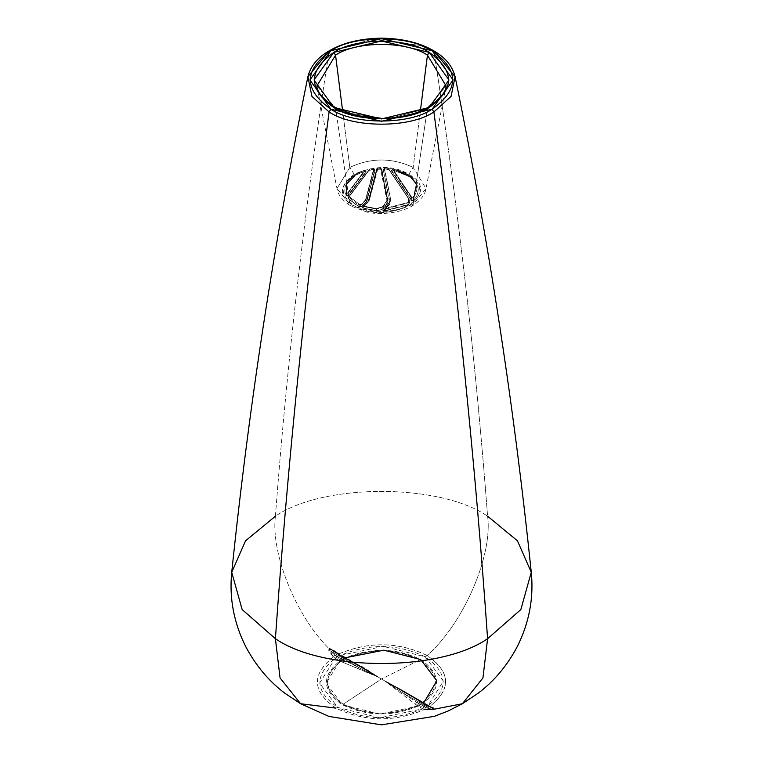 <?xml version="1.0" encoding="UTF-8"?>
<svg xmlns="http://www.w3.org/2000/svg" width="763" height="763" viewBox="0 0 763 763"><rect width="100%" height="100%" fill="white"/><g stroke="black" fill="none" stroke-linecap="round" stroke-linejoin="round"><path stroke-width="0.57" stroke-dasharray="3.81 2.86" d="M354.232 205.81L351.075 206.124L349.816 204.007L336.101 111.923L349.816 204.007L336.979 188.614L351.075 206.124L354.232 205.81C372.411 214.298 390.589 214.298 408.768 205.81C423.475 195.318 423.475 184.818 408.768 174.326L413.184 167.421L426.021 188.614L411.925 206.124L408.768 205.81L411.925 206.124L426.021 188.614L413.184 167.421L420.337 111.14L413.184 167.421L408.768 174.326C390.589 165.829 372.411 165.829 354.232 174.326C339.525 184.818 339.525 195.318 354.232 205.81C387.728 227.088 445.63 193.659 408.768 174.326C375.272 153.039 317.37 186.477 354.232 205.81M354.232 174.326L349.816 167.421L336.979 188.614L349.816 167.421L342.663 111.14L349.816 167.421C370.942 157.55 392.058 157.55 413.184 167.421C392.058 157.55 370.942 157.55 349.816 167.421L354.232 174.326M427.948 107.383L426.899 111.923L427.452 108.222L387.909 119.028L344.227 112.428L387.909 119.028L427.452 108.222L446.078 85.895L426.021 188.614C424.972 195.07 420.27 200.907 411.925 206.124C394.9 215.576 372.363 214.031 366.23 211.847L351.075 206.124C342.73 200.907 338.028 195.07 336.979 188.614L316.922 85.895L335.548 108.222L336.101 111.923L335.052 107.383M426.899 111.923L413.184 204.007L426.899 111.923M427.452 108.222L446.078 85.895M413.184 204.007C392.058 213.869 370.942 213.869 349.816 204.007C370.942 213.869 392.058 213.869 413.184 204.007M316.922 85.895L335.548 108.222M365.315 171.208L355.711 175.08L346.106 185.008L355.787 174.985L346.106 185.008L345.992 195.566L346.688 195.748L345.992 195.566C342.883 187.755 346.049 180.917 355.501 175.061L364.628 171.236L355.501 175.061L356.14 173.945L355.787 174.985L364.628 171.236L363.598 170.635L364.743 171.217L364.371 170.893L364.743 171.217L348.023 193.249L347.556 193.001L348.243 195.681L347.184 196.177L346.688 195.748L348.243 195.681L366.106 172.142L364.437 171.265L365.353 171.15L364.437 171.265L366.106 172.142L348.243 195.681L345.992 195.566C342.835 187.755 346.001 180.917 355.501 175.061L364.628 171.236L363.598 170.635L356.14 173.945L363.598 170.635L364.371 170.893L347.661 192.905L348.023 193.249L364.743 171.217L363.598 170.635L356.426 173.869C347.623 179.257 344.447 185.59 346.907 192.867L347.661 192.905L364.371 170.893L363.798 170.597L356.426 173.869C347.661 179.257 344.485 185.59 346.907 192.867L347.823 193.316L346.516 193.153L346.593 183.826L346.383 195.271L346.516 193.153L348.023 193.249L347.88 195.347L365.735 171.818L364.743 171.217L366.25 171.809L364.58 170.607M391.705 170.082L392.85 169.882L407.213 174.985L410.236 176.959L416.894 185.008L410.294 177.054L392.773 169.949L391.705 170.082L393.584 169.004L410.322 176.224L416.407 183.826L416.894 185.008L413.25 200.764L411.429 200.249L411.658 198.218L413.145 198.323L412.707 198.046L413.145 198.323L416.407 183.826L410.065 176.205C418.153 183.158 419.059 190.416 412.793 197.979C419.116 190.416 418.21 183.158 410.065 176.205L416.407 183.826L412.907 200.411L411.419 201.022L413.25 200.764C420.623 192.543 419.717 184.636 410.551 177.054L392.85 169.882L391.743 170.483L411.429 200.249L391.371 170.807L392.85 169.882L410.551 177.054C419.793 184.646 420.69 192.543 413.25 200.764L411.028 200.516L410.265 198.8L411.658 200.764L411.028 200.516L411.658 198.218L411.114 197.15L410.647 198.485L411.486 196.825L413.145 198.323L412.907 200.411L416.894 185.008L410.551 177.054L407.213 174.985L392.726 169.863L393.632 169.1L392.869 169.081L411.486 196.825L411.114 197.15L392.621 169.71L393.632 169.1L406.86 173.945L407.213 174.985L406.86 173.945L393.632 169.1L391.743 170.483L393.498 169.081L392.993 169.386L411.486 196.825L411.658 198.218L412.983 198.38L411.658 198.218L392.621 169.71L392.869 169.081M368.062 201.766L376.493 169.567L380.689 168.842L381.91 169.443L388.243 201.947L383.932 208.757L376.684 211.065L362.206 207.87L368.462 201.566L376.493 169.567L378.047 167.974L369.34 200.173L363.865 206.02L376.493 208.604L383.083 206.468L386.946 200.287L380.27 167.879L378.086 167.965L376.884 169.357L368.462 201.566L369.34 200.173L377.332 168.375L378.047 167.974L376.493 169.567L368.062 201.766L362.644 207.221L363.865 206.639L369.34 200.173L363.503 206.248L376.579 209.062L383.293 206.907L387.346 200.507L381.08 168.289L380.26 167.889L380.699 168.842L377.599 168.957L378.047 167.974L381.08 168.289L380.26 167.889L381.08 168.289L387.842 201.728L381.51 169.233L381.08 168.289L381.51 169.233L380.699 168.842L381.91 169.443L388.243 201.947L383.646 208.356L387.842 201.728L381.51 169.233L380.689 168.842L381.91 169.443L377.551 168.966L380.699 168.842L380.26 167.889L378.047 167.974L380.27 167.879L381.08 168.289L387.346 200.507L383.293 206.907L383.646 208.356L383.007 206.506L383.293 206.907L376.579 209.062L376.598 210.598L383.646 208.356L387.842 201.728L386.946 200.287L383.083 206.468L376.493 208.604L376.598 210.598L383.932 208.757L376.684 211.065L376.34 208.604L364.065 206.182L363.016 207.908L376.598 210.598L376.245 211.074L362.206 207.87L376.302 210.607L376.283 209.072L363.865 206.62L363.865 206.02L363.016 207.908L362.568 207.65L368.281 202.071L363.579 206.716L368.949 200.373L377.332 168.375L368.949 200.373L368.062 201.766M374.538 169.491L375.1 170.092L366.421 201.356L362.406 205.791L366.421 201.356L365.544 199.782L366.421 201.356L374.7 169.825L373.736 169.319L368.71 170.407L347.804 197.96L368.71 170.407L374.814 169.529L366.822 201.632L362.692 206.201L359.487 207.069L347.785 198.533L369.454 169.243L369.082 170.263L369.559 169.996L369.941 168.985L369.454 169.243L348.166 197.817L369.082 170.263L373.736 169.319L374.7 169.825L373.899 168.528L369.826 169.09L349.072 196.444L359.964 204.618L361.805 203.931L365.544 199.782L373.899 168.528L369.941 168.985L373.145 168.442L374.814 169.529L374.128 168.957L365.935 200.059L373.727 168.69L365.544 199.782L360.699 205.037L356.14 203.225L355.787 204.675L359.726 206.639L359.964 204.618L360.699 205.037L362.053 204.35L361.767 203.95L362.053 204.35L360.699 205.037L360.68 206.649L360.699 205.037L359.726 205.037L359.964 204.618L349.072 196.635L348.701 196.968L356.14 203.225L348.701 196.968L348.157 198.199L355.787 204.675L356.14 203.225L359.726 205.037L359.726 206.639L362.692 206.201L362.053 204.35L362.406 205.791L360.918 207.069L359.487 207.069L359.726 206.639L359.487 207.069L347.804 197.96L370.065 168.966L348.157 198.199L355.787 204.675L360.918 207.069L362.692 206.201L366.822 201.632L375.1 170.092L373.851 168.48L369.483 169.195L348.109 197.913L369.054 170.311L374.681 169.624M389.502 201.89L383.245 169.701L384.542 168.909L389.13 169.615L409.073 199.048L409.712 203.54L407.499 205.075L384.256 211.227L383.417 209.997L384.829 209.272L389.903 201.632L383.245 169.701L384.504 168.051L383.875 169.052L385.096 167.984L387.804 168.194L384.504 168.051L390.799 200.106L385.391 208.28L406.517 202.863L408.463 201.604L407.852 197.588L388.033 168.327L384.504 168.051L383.245 169.701L384.504 168.909L389.13 169.615L409.073 199.048L388.405 168.47L387.804 168.194L388.243 169.205L384.504 168.909L388.758 169.462L387.738 168.184L388.405 168.47L409.073 199.048L409.712 203.54L407.499 205.075L406.86 203.225L407.213 204.675L409.311 203.254L408.701 198.895L409.311 203.254L408.367 201.709L408.854 201.88L408.691 198.628L408.854 201.88L409.712 203.54L408.463 201.604L408.234 197.741L388.405 168.47L408.691 198.628L388.405 168.47L385.057 167.974L384.218 168.509L390.799 200.106L384.218 168.509L390.799 200.106L385.115 208.347L389.998 203.454L390.398 200.364L389.521 204.627L390.398 200.364L389.521 204.627L384.829 209.272L389.502 201.89M383.102 210.407L383.551 211.198L384.228 210.76L385.763 209.148L385.458 208.156L385.105 209.196L383.665 209.939L384.228 210.76L407.213 204.675L409.14 203.473L408.367 201.709L406.574 202.824L406.86 203.225L408.672 202.1L406.86 203.225L385.763 209.148L385.506 208.671L385.763 209.148L406.574 202.824L385.716 208.68L384.228 210.76L407.499 205.075L384.256 211.227L383.093 210.741L383.665 209.939L382.807 210.464L385.115 208.347L385.439 209.043L384.905 208.518L385.391 208.28L384.905 208.518M384.943 208.442L389.998 203.454L385.105 209.196L383.417 209.997L385.105 209.196L389.521 204.627L385.038 209.291L383.217 210.273L385.115 208.347L383.207 210.273M362.902 207.154L364.218 205.6L362.902 207.154M410.389 176.31L406.86 173.945L410.389 176.31M391.839 169.996L393.632 169.1M410.065 176.205L393.498 169.081L410.065 176.205M373.145 168.442L373.736 169.319L369.559 169.996L369.941 168.985L373.145 168.442M373.632 168.499L374.128 168.957L373.632 168.499M368.758 200.888L362.616 207.402L368.758 200.888M365.935 200.059L362.053 204.35L365.935 200.059M391.619 170.206L391.371 170.807L391.743 170.483L391.371 170.807L410.265 198.8L410.647 198.485L391.743 170.483M366.106 172.142L365.887 171.627L366.106 172.142M364.132 170.473L356.207 173.85L346.593 183.826L356.14 173.945L346.593 183.826L346.383 195.271L347.88 195.347L365.735 171.818M363.598 170.635L364.743 171.217M345.811 657.677L344.123 658.183L339.468 655.503L345.773 658.517C371.095 647.959 395.778 648.436 419.831 659.928L420.651 659.518L419.831 659.928C439.726 673.615 440.537 687.864 422.273 702.685L381.5 678.994L433.804 709.294L432.926 709.638L433.346 709.132L385.42 681.454L415.368 704.23L422.692 708.827L379.697 717.859L337.704 707.406L319.592 683.152L335.243 658.345L333.183 656.762L334.757 654.959L333.421 656.991L334.995 655.188L336.435 656.275L336.092 657.448L336.435 656.275L343.608 660.071L342.587 662.208L343.608 660.071L360.441 668.417L334.757 654.959L341.09 658.965L336.435 656.275L330.293 651.011L334.757 654.959L333.183 656.762L328.777 651.058L329.978 650.648L360.441 668.417L377.284 676.762L342.587 662.208L377.58 676.59L363.264 667.186L346.822 659.385L347.632 659.299L346.288 658.526L362.425 667.272L332.277 649.866L377.609 676.533L362.425 667.272L339.115 654.73L377.599 676.6L329.654 648.912L377.284 676.762L329.349 649.084L332.277 649.866L334.947 651.592L332.382 649.923L332.821 649.504L332.382 649.923L332.821 649.504L332.382 649.923L330.198 648.912L332.821 649.504L338.286 653.815L329.196 648.55L330.074 648.407L330.198 648.912L329.044 648.636C295.453 615.407 270.731 552.965 275.405 516.208C323.159 483.17 439.841 483.17 487.595 516.208C475.463 357.122 457.562 202.195 433.899 51.426C457.562 202.195 475.463 357.122 487.595 516.208L517.438 540.805L531.267 572.298M455.091 76.653L433.899 51.426L432.402 50.587L433.899 51.426L433.394 50.596M487.595 516.208C492.936 555.731 463.255 624.077 427.099 655.474C463.255 624.077 492.936 555.731 487.595 516.208C439.841 483.17 323.159 483.17 275.405 516.208C270.731 552.965 295.453 615.407 329.044 648.636L329.978 650.648L329.349 649.084L377.284 676.762L360.441 668.417L329.978 650.648L328.777 651.058L328.901 648.722L333.183 656.762L335.243 658.345L336.092 657.448L340.737 660.138L336.092 657.448L335.243 658.345L339.897 661.025L326.154 683.152L342.339 704.726L379.707 714.073L418.038 706.137L422.692 708.827L423.532 707.94L418.877 705.25L419.23 704.077L425.563 707.387L424.714 709.609L425.325 707.339L416.712 702.275L425.563 707.387L424.466 709.552L425.563 707.387L428.053 708.274L416.712 702.275L400.575 691.583L430.723 708.989L428.053 708.274L427.309 709.991L428.053 708.274L430.618 708.97L430.179 710.048L430.618 708.97L432.926 709.638M330.493 648.836L362.425 667.272L344.123 658.183L344.962 658.097L340.308 655.417C369.292 643.171 397.618 643.648 425.296 656.838C448.148 672.813 448.959 689.17 427.757 705.899L432.707 707.845L402.559 690.439L432.707 707.845L428.243 705.842L429.817 706.662L429.092 706.796L426.908 705.985L428.844 706.748L429.579 706.605L428.243 705.842L434.223 708.064L428.243 705.842L419.392 700.73L426.565 705.212L402.559 690.439L419.392 700.73L422.263 703.295L426.908 705.985L421.91 702.532L429.579 706.605C451.734 689.189 450.904 672.146 427.099 655.474L425.296 656.838L427.099 655.474C398.219 641.731 368.701 641.254 338.534 654.044L340.308 655.417L383.303 646.375L425.296 656.838L443.408 681.092L427.757 705.899L422.273 702.685L423.103 703.219L422.263 703.295L423.837 702.723M417.227 705.594C391.562 716.142 366.879 715.675 343.169 704.182L381.5 678.994L419.831 659.928L381.5 678.994L377.447 676.686L381.5 678.994L343.169 704.182C323.264 690.305 322.453 676.047 340.727 661.426L339.897 661.025L341.09 658.965L339.897 661.025L342.587 662.208L340.727 661.426L341.748 659.289L340.727 661.426C322.463 676.247 323.274 690.496 343.169 704.182C367.222 715.675 391.905 716.152 417.227 705.594L418.572 703.648L417.227 705.594L418.038 706.137C392.172 716.943 366.946 716.476 342.349 704.726C322.005 690.525 321.185 675.961 339.897 661.025L335.243 658.345C314.041 675.074 314.852 691.431 337.704 707.406L335.901 708.121L337.704 707.406C365.382 720.596 393.708 721.073 422.692 708.827L424.466 709.552L422.692 708.827L423.885 706.757L423.532 707.94L418.877 705.25L418.038 706.137L419.23 704.077L416.712 702.275L415.368 704.23L416.712 702.275L385.439 681.512L400.575 691.583L430.723 708.989L433.346 709.132L385.401 681.445L417.227 705.594M343.77 657.41L334.947 651.592L344.962 658.097C370.828 647.301 396.054 647.768 420.651 659.518C440.995 673.719 441.815 688.283 423.103 703.219L427.757 705.899M332.382 649.923L339.468 655.503L345.773 658.517C371.438 647.968 396.121 648.436 419.831 659.928C439.736 673.805 440.547 688.064 422.273 702.685L385.696 681.273L402.559 690.439L385.716 681.283L433.651 708.961L433.022 708.035L434.099 709.113L433.346 709.132L429.579 706.605C451.725 688.989 450.895 671.945 427.099 655.474C398.572 641.731 369.054 641.254 338.534 654.044L340.308 655.417L339.468 655.503L339.115 654.73L339.468 655.503L344.962 658.097M347.632 659.299L345.773 658.517L347.632 659.299M333.421 656.991C311.266 674.406 312.096 691.45 335.901 708.121C364.781 721.874 394.299 722.351 424.466 709.552C393.946 722.342 364.428 721.865 335.901 708.121C312.105 691.659 311.275 674.616 333.421 656.991M432.707 707.845L402.559 690.439L422.263 703.295L426.908 705.985L426.565 705.212M421.252 702.094L422.273 702.685L421.252 702.094M433.022 708.035L434.223 708.064L433.956 709.208L462.388 703.734M231.733 572.317L245.562 540.805L275.405 516.208C287.537 357.122 305.438 202.195 329.101 51.426L372.411 39.218L421.281 45.589L372.411 39.218L329.101 51.426L329.606 50.596M275.405 516.208C287.537 357.122 305.438 202.195 329.101 51.426L307.909 76.653M335.901 708.121L300.612 703.734M424.714 709.609L433.804 709.294M408.72 198.933L388.787 169.52L383.665 169.233L384.562 167.994L388.377 168.423L408.72 198.933M381.49 169.186L380.27 167.803L378.066 167.889L376.903 169.3L381.49 169.186"/><path stroke-width="1.14" d="M446.078 85.895C446.393 91.474 440.346 98.637 427.948 107.383L429.216 107.507C407.738 122.366 355.262 122.366 333.784 107.507C308.042 89.137 308.042 70.768 333.784 52.409L335.548 55.165L333.784 52.409C355.262 37.549 407.738 37.549 429.216 52.409L427.452 55.165L446.078 85.895L427.452 55.165L429.216 52.409C454.958 70.768 454.958 89.137 429.216 107.507L427.948 107.383L427.452 108.222M427.452 55.165C406.774 40.859 356.226 40.859 335.548 55.165L316.922 85.895L335.548 55.165L342.663 111.14L335.548 55.165C356.226 40.859 406.774 40.859 427.452 55.165L420.337 111.14L427.452 55.165M333.784 107.507L335.052 107.383L333.784 107.507L314.022 79.953L333.793 52.399L381.5 40.992L429.216 52.409L448.978 79.962L429.216 107.507L381.519 118.914L333.784 107.507M335.548 108.222L344.227 112.428L335.548 108.222L335.052 107.383L356.273 115.556L381.5 118.456C400.432 118.074 415.911 114.383 427.948 107.383M275.405 516.208L245.562 540.805L231.733 572.298L242.157 609.57L275.405 638.707C323.159 671.755 439.841 671.755 487.595 638.707L520.843 609.57L531.267 572.298L520.843 609.57L487.595 638.707C475.463 465.611 457.562 290.026 433.899 111.932C410.313 128.251 352.687 128.251 329.101 111.932L311.933 96.415L307.909 76.653L311.933 96.415L329.101 111.932L330.865 109.185C303.55 89.7 303.55 70.215 330.865 50.72L329.606 50.596L330.865 50.72C353.651 34.955 409.349 34.955 432.135 50.72L381.5 38.617L330.865 50.72L309.892 79.953L330.865 109.185L381.5 121.298L432.144 109.185L453.108 79.953L432.135 50.72L433.394 50.596L455.091 76.653L451.067 96.415L433.899 111.932L432.135 109.185L433.899 111.932L451.067 96.415L455.091 76.653C452.345 65.885 445.115 57.206 433.394 50.596L432.135 50.72C459.45 70.215 459.45 89.7 432.135 109.185C409.349 124.96 353.651 124.96 330.865 109.185L329.101 111.932C305.438 290.026 287.537 465.611 275.405 638.707L280.059 677.916L300.612 703.734L335.901 708.121M432.926 709.638L424.714 709.609M423.837 702.723L436.817 680.768L420.661 659.518L383.856 650.181L345.811 657.677M329.606 50.596L307.909 76.653C310.655 65.885 317.885 57.206 329.606 50.596C343.321 42.661 360.622 38.512 381.5 38.15C402.378 38.512 419.679 42.661 433.394 50.596M432.402 50.587L421.281 45.589L432.402 50.587M433.804 709.294L462.388 703.734L482.941 677.916L487.595 638.707L482.941 677.916L462.388 703.734L448.034 711.03L434.328 716.343L381.462 724.85L328.872 716.409L300.612 703.734L280.059 677.916L275.405 638.707L242.157 609.57L231.733 572.298C249.062 405 274.461 239.782 307.909 76.653M329.101 111.932C352.687 128.251 410.313 128.251 433.899 111.932C457.562 290.026 475.463 465.611 487.595 638.707C439.841 671.755 323.159 671.755 275.405 638.707C287.537 465.611 305.438 290.026 329.101 111.932M462.388 703.734L477.991 693.338C493.985 681.349 507.052 665.813 517.2 646.738C529.179 622.866 533.871 598.058 531.267 572.298L517.438 540.805L487.595 516.208M335.052 107.383C322.682 98.675 316.635 91.522 316.922 85.895M531.267 572.298C513.938 405 488.539 239.782 455.091 76.653M300.612 703.734L285.009 693.338C269.015 681.349 255.948 665.813 245.8 646.738C233.821 622.866 229.129 598.058 231.733 572.298"/></g></svg>
